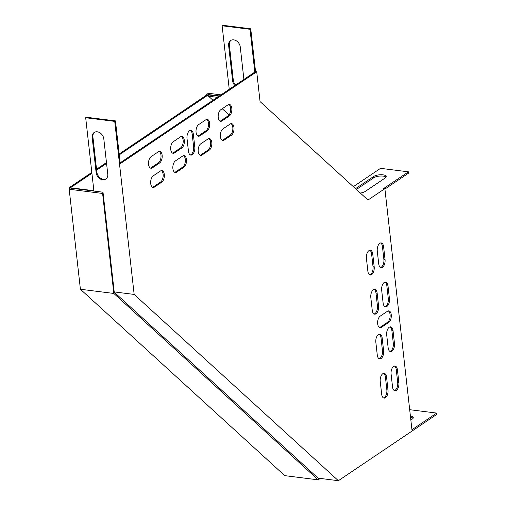 <?xml version="1.0" encoding="UTF-8"?>
<svg xmlns="http://www.w3.org/2000/svg" width="506" height="506" viewBox="0 0 506 506"><rect width="100%" height="100%" fill="white"/><g stroke="black" fill="none" stroke-linecap="round" stroke-linejoin="round"><path stroke-width="0.76" d="M91.814 172.426L69.853 187.226L71.017 187.372L91.915 173.286M96.633 170.111L106.557 163.419M119.264 154.855L207.643 95.299L206.48 95.153L119.169 153.988M96.532 169.244L106.462 162.552M69.853 187.226L69.183 189.257L80.41 289.255L284.758 475.646L318.166 479.84L113.825 293.448L80.41 289.255M221.014 94.862L207.15 93.123L206.48 95.153M69.183 189.257L102.598 193.45L103.009 192.198L70.758 188.15L71.017 187.372M208.833 95.368L207.903 94.521L207.643 95.299M207.903 94.521L219.389 95.957M319.046 478.278L318.578 478.594L114.236 292.196L103.009 192.198M102.598 193.45L113.825 293.448M320.26 478.429L318.166 479.84M384.921 189.061L408.582 173.115L408.443 171.838L383.712 188.498L384.876 188.643L411.941 429.746L436.672 413.086L409.689 409.696M436.672 413.086L436.817 414.363L338.375 480.7L134.153 294.422L114.729 121.383L115.457 120.896L120.257 163.691L256.706 71.738L255.543 71.593L250.742 28.798L222.849 25.3L222.128 25.787L229.256 89.309M120.162 162.824L255.543 71.593M254.822 72.08L250.015 29.285L250.742 28.798M356.401 189.465L373.681 177.821A6.882 2.441 173.6 0 1 380.348 176.031A6.882 2.441 173.6 0 1 386.021 177.17M384.876 188.643L367.982 200.028L260.059 101.586L256.706 71.738M353.34 186.67L380.55 168.334L408.443 171.838M355.535 188.675L373.536 176.543A6.882 2.441 173.6 0 1 381.1 174.728A6.882 2.441 173.6 0 1 386.192 176.505A6.882 2.441 173.6 0 1 385.161 178.004L365.256 191.413A6.882 2.441 173.6 0 1 360.316 193.039M338.375 480.7L318.103 478.157M410.537 417.267A6.882 2.441 173.6 0 1 413.086 418.272M410.398 415.989A6.882 2.441 173.6 0 1 413.257 417.608A6.882 2.441 173.6 0 1 412.226 419.107L410.847 420.031M212.988 100.27L208.548 96.222L208.959 94.976L218.984 96.235M208.548 96.222L217.352 97.329M229.06 114.938L222.248 108.72M208.782 138.606A6.021 3.162 -82.8 0 1 210.673 144.071A6.021 3.162 -82.8 0 1 208.092 150.004L200.857 154.88A6.021 3.162 -82.8 0 1 200.072 155.234M390.025 326.889A6.021 3.162 -82.8 0 1 391.872 330.557L393.307 343.346A6.021 3.162 -82.8 0 1 389.987 351.43M379.165 334.207A6.021 3.162 -82.8 0 1 381.018 337.875L382.454 350.664A6.021 3.162 -82.8 0 1 379.127 358.741M384.996 282.127A6.021 3.162 -82.8 0 1 386.85 285.789L388.285 298.578A6.021 3.162 -82.8 0 1 384.958 306.661M183.444 155.684A6.021 3.162 -82.8 0 1 185.335 161.142A6.021 3.162 -82.8 0 1 182.755 167.075L175.519 171.958A6.021 3.162 -82.8 0 1 174.734 172.306M374.143 289.438A6.021 3.162 -82.8 0 1 375.99 293.107L377.425 305.896A6.021 3.162 -82.8 0 1 374.105 313.979M206.631 119.422A6.021 3.162 -82.8 0 1 208.516 124.887A6.021 3.162 -82.8 0 1 205.936 130.82L198.7 135.697A6.021 3.162 -82.8 0 1 197.916 136.044M181.293 136.493A6.021 3.162 -82.8 0 1 183.185 141.958A6.021 3.162 -82.8 0 1 180.604 147.891L173.362 152.768A6.021 3.162 -82.8 0 1 172.584 153.122M383.561 373.377A6.021 3.162 -82.8 0 1 385.414 377.046L386.85 389.835A6.021 3.162 -82.8 0 1 383.523 397.912M228.794 104.483A6.021 3.162 -82.8 0 1 230.685 109.947A6.021 3.162 -82.8 0 1 228.105 115.88L220.869 120.757A6.021 3.162 -82.8 0 1 220.085 121.105M159.124 151.433A6.021 3.162 -82.8 0 1 161.016 156.898A6.021 3.162 -82.8 0 1 158.435 162.831L151.199 167.707A6.021 3.162 -82.8 0 1 150.415 168.055M230.951 123.673A6.021 3.162 -82.8 0 1 232.842 129.131A6.021 3.162 -82.8 0 1 230.262 135.064L223.019 139.941A6.021 3.162 -82.8 0 1 222.235 140.295M161.281 170.623A6.021 3.162 -82.8 0 1 163.166 176.082A6.021 3.162 -82.8 0 1 160.592 182.015L153.35 186.891A6.021 3.162 -82.8 0 1 152.565 187.245M369.741 250.268A6.021 3.162 -82.8 0 1 371.594 253.936L373.03 266.725A6.021 3.162 -82.8 0 1 369.703 274.809M394.421 366.059A6.021 3.162 -82.8 0 1 396.268 369.728L397.703 382.517A6.021 3.162 -82.8 0 1 394.383 390.6M380.601 242.95A6.021 3.162 -82.8 0 1 382.447 246.618L383.883 259.407A6.021 3.162 -82.8 0 1 380.563 267.491M190.345 130.396A6.021 3.162 -82.8 0 1 192.191 134.065L193.627 146.854A6.021 3.162 -82.8 0 1 190.307 154.937M388.228 310.905A6.021 3.162 -82.8 0 1 390.12 316.364A6.021 3.162 -82.8 0 1 387.539 322.297L380.303 327.173A6.021 3.162 -82.8 0 1 379.519 327.527M202.014 155.026A6.021 3.162 -82.8 0 1 200.635 155.405A6.021 3.162 -82.8 0 1 198.162 150.32A6.021 3.162 -82.8 0 1 200.762 143.837L207.998 138.96A6.021 3.162 -82.8 0 1 209.376 138.581A6.021 3.162 -82.8 0 1 211.856 143.666A6.021 3.162 -82.8 0 1 209.256 150.149L202.014 155.026L200.857 154.88M386.704 334.972A6.021 3.162 -82.8 0 1 390.619 326.857A6.021 3.162 -82.8 0 1 393.035 330.703L394.471 343.492A6.021 3.162 -82.8 0 1 390.556 351.6A6.021 3.162 -82.8 0 1 388.14 347.761L386.704 334.972M375.844 342.29A6.021 3.162 -82.8 0 1 379.759 334.175A6.021 3.162 -82.8 0 1 382.175 338.021L383.611 350.81A6.021 3.162 -82.8 0 1 379.696 358.918A6.021 3.162 -82.8 0 1 377.28 355.079L375.844 342.29M381.676 290.204A6.021 3.162 -82.8 0 1 385.591 282.095A6.021 3.162 -82.8 0 1 388.007 285.934L389.443 298.723A6.021 3.162 -82.8 0 1 385.528 306.838A6.021 3.162 -82.8 0 1 383.112 302.993L381.676 290.204M176.683 172.103A6.021 3.162 -82.8 0 1 175.304 172.483A6.021 3.162 -82.8 0 1 172.824 167.397A6.021 3.162 -82.8 0 1 175.424 160.908L182.666 156.031A6.021 3.162 -82.8 0 1 184.039 155.652A6.021 3.162 -82.8 0 1 186.518 160.737A6.021 3.162 -82.8 0 1 183.918 167.22L176.683 172.103L175.519 171.958M370.816 297.522A6.021 3.162 -82.8 0 1 374.737 289.413A6.021 3.162 -82.8 0 1 377.153 293.252L378.589 306.041A6.021 3.162 -82.8 0 1 374.668 314.15A6.021 3.162 -82.8 0 1 372.252 310.311L370.816 297.522M199.864 135.842A6.021 3.162 -82.8 0 1 198.485 136.222A6.021 3.162 -82.8 0 1 196.005 131.136A6.021 3.162 -82.8 0 1 198.605 124.653L205.847 119.77A6.021 3.162 -82.8 0 1 207.22 119.391A6.021 3.162 -82.8 0 1 209.699 124.476A6.021 3.162 -82.8 0 1 207.099 130.965L199.864 135.842L198.7 135.697M174.526 152.913A6.021 3.162 -82.8 0 1 173.147 153.293A6.021 3.162 -82.8 0 1 170.674 148.207A6.021 3.162 -82.8 0 1 173.273 141.724L180.509 136.848A6.021 3.162 -82.8 0 1 181.888 136.468A6.021 3.162 -82.8 0 1 184.367 141.553A6.021 3.162 -82.8 0 1 181.768 148.037L174.526 152.913L173.362 152.768M388.007 389.981A6.021 3.162 -82.8 0 1 384.092 398.089A6.021 3.162 -82.8 0 1 381.676 394.25L380.24 381.461A6.021 3.162 -82.8 0 1 384.155 373.346A6.021 3.162 -82.8 0 1 386.571 377.191L388.007 389.981L386.85 389.835M228.01 104.831A6.021 3.162 -82.8 0 1 229.389 104.451A6.021 3.162 -82.8 0 1 231.868 109.536A6.021 3.162 -82.8 0 1 229.269 116.026L222.033 120.902A6.021 3.162 -82.8 0 1 220.654 121.282A6.021 3.162 -82.8 0 1 218.175 116.197A6.021 3.162 -82.8 0 1 220.774 109.713L228.01 104.831M152.357 167.853A6.021 3.162 -82.8 0 1 150.978 168.232A6.021 3.162 -82.8 0 1 148.505 163.147A6.021 3.162 -82.8 0 1 151.104 156.664L158.34 151.787A6.021 3.162 -82.8 0 1 159.719 151.402A6.021 3.162 -82.8 0 1 162.198 156.487A6.021 3.162 -82.8 0 1 159.599 162.976L152.357 167.853L151.199 167.707M230.167 124.021A6.021 3.162 -82.8 0 1 231.546 123.641A6.021 3.162 -82.8 0 1 234.025 128.726A6.021 3.162 -82.8 0 1 231.425 135.21L224.183 140.086A6.021 3.162 -82.8 0 1 222.804 140.472A6.021 3.162 -82.8 0 1 220.325 135.387A6.021 3.162 -82.8 0 1 222.931 128.897L230.167 124.021M154.513 187.043A6.021 3.162 -82.8 0 1 153.135 187.422A6.021 3.162 -82.8 0 1 150.655 182.337A6.021 3.162 -82.8 0 1 153.255 175.848L160.497 170.971A6.021 3.162 -82.8 0 1 161.876 170.592A6.021 3.162 -82.8 0 1 164.349 175.677A6.021 3.162 -82.8 0 1 161.749 182.16L154.513 187.043L153.35 186.891M374.187 266.871A6.021 3.162 -82.8 0 1 370.272 274.979A6.021 3.162 -82.8 0 1 367.856 271.14L366.42 258.351A6.021 3.162 -82.8 0 1 370.335 250.242A6.021 3.162 -82.8 0 1 372.751 254.082L374.187 266.871L373.03 266.725M398.867 382.662A6.021 3.162 -82.8 0 1 394.952 390.771A6.021 3.162 -82.8 0 1 392.536 386.932L391.1 374.143A6.021 3.162 -82.8 0 1 395.015 366.034A6.021 3.162 -82.8 0 1 397.431 369.873L398.867 382.662L397.703 382.517M385.047 259.553A6.021 3.162 -82.8 0 1 381.132 267.668A6.021 3.162 -82.8 0 1 378.716 263.822L377.28 251.033A6.021 3.162 -82.8 0 1 381.195 242.924A6.021 3.162 -82.8 0 1 383.611 246.764L385.047 259.553L383.883 259.407M187.018 138.48A6.021 3.162 -82.8 0 1 190.933 130.371A6.021 3.162 -82.8 0 1 193.355 134.21L194.791 146.999A6.021 3.162 -82.8 0 1 190.87 155.108A6.021 3.162 -82.8 0 1 188.453 151.269L187.018 138.48M381.461 327.319A6.021 3.162 -82.8 0 1 380.082 327.705A6.021 3.162 -82.8 0 1 377.609 322.619A6.021 3.162 -82.8 0 1 380.208 316.13L387.444 311.253A6.021 3.162 -82.8 0 1 388.823 310.874A6.021 3.162 -82.8 0 1 391.302 315.959A6.021 3.162 -82.8 0 1 388.703 322.442L381.461 327.319L380.303 327.173M250.015 29.285L222.128 25.787M234.879 85.52A6.882 5.326 56 0 1 232.589 80.694L228.636 45.521A6.882 5.326 56 0 1 230.603 40.543A6.882 5.326 56 0 1 236.542 40.942A6.882 5.326 56 0 1 240.261 46.976L243.905 79.436M235.606 85.033A6.882 5.326 56 0 1 233.31 80.207L229.363 45.034A6.882 5.326 56 0 1 230.976 40.316M72.421 188.358L72.864 188.061L93.869 190.699M134.153 294.422L114.204 291.918M115.457 120.896L86.399 117.253L85.678 117.74L93.907 191.059M114.729 121.383L85.678 117.74M96.14 172.647L92.187 137.474A6.882 5.326 56 0 1 94.154 132.49A6.882 5.326 56 0 1 100.093 132.895A6.882 5.326 56 0 1 103.812 138.929L107.759 174.102A6.882 5.326 56 0 1 105.792 179.08A6.882 5.326 56 0 1 99.853 178.681A6.882 5.326 56 0 1 96.14 172.647L96.861 172.16L92.914 136.981A6.882 5.326 56 0 1 94.527 132.268M106.146 178.82A6.882 5.326 56 0 1 96.861 172.16M388.703 322.442L387.539 322.297M193.355 134.21L192.191 134.065M194.791 146.999L193.627 146.854M383.611 246.764L382.447 246.618M397.431 369.873L396.268 369.728M372.751 254.082L371.594 253.936M161.749 182.16L160.592 182.015M231.425 135.21L230.262 135.064M224.183 140.086L223.019 139.941M159.599 162.976L158.435 162.831M229.269 116.026L228.105 115.88M222.033 120.902L220.869 120.757M386.571 377.191L385.414 377.046M181.768 148.037L180.604 147.891M207.099 130.965L205.936 130.82M377.153 293.252L375.99 293.107M378.589 306.041L377.425 305.896M183.918 167.22L182.755 167.075M388.007 285.934L386.85 285.789M389.443 298.723L388.285 298.578M382.175 338.021L381.018 337.875M383.611 350.81L382.454 350.664M393.035 330.703L391.872 330.557M394.471 343.492L393.307 343.346M209.256 150.149L208.092 150.004M92.187 137.474L92.914 136.981M228.636 45.521L229.363 45.034M232.589 80.694L233.31 80.207M373.681 177.821L373.536 176.543"/></g></svg>
